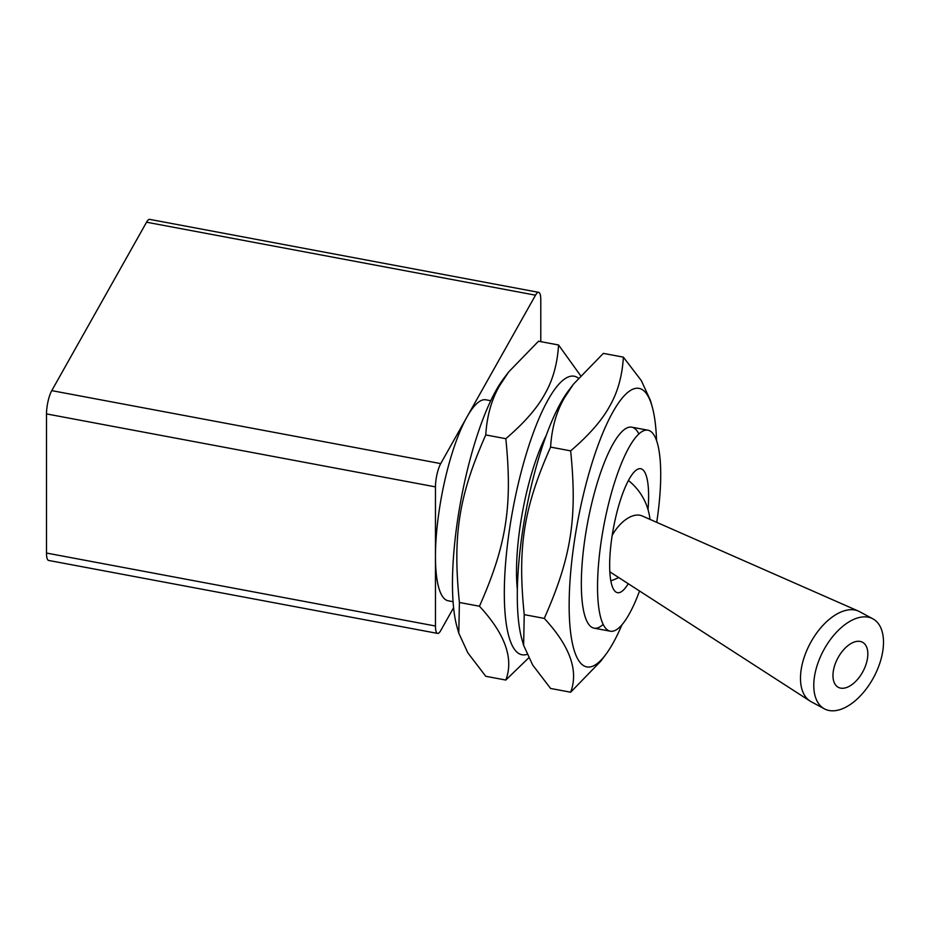 <?xml version="1.0" encoding="UTF-8"?>
<svg xmlns="http://www.w3.org/2000/svg" width="930" height="930" viewBox="0 0 930 930"><rect width="100%" height="100%" fill="white"/><g stroke="black" fill="none" stroke-linecap="round" stroke-linejoin="round"><path stroke-width="1.4" d="M435.461 486.878A17.042 4.301 -79.4 0 1 437.007 474.3A17.042 4.301 -79.4 0 1 440.727 463.605L51.766 390.635A17.042 4.301 100.6 0 0 48.046 401.33A17.042 4.301 100.6 0 0 46.5 413.908L435.461 486.878L435.461 556.442A102.242 25.796 -79.4 0 1 467.058 416.826A102.242 25.796 -79.4 0 1 485.913 399.807L490.761 400.725M639.549 591.003A102.242 25.796 -79.4 0 1 610.278 631.203A102.242 25.796 -79.4 0 1 597.537 586.853A102.242 25.796 -79.4 0 1 614.939 481.322A102.242 25.796 -79.4 0 1 647.978 430.218A102.242 25.796 -79.4 0 1 660.719 474.567A102.242 25.796 -79.4 0 1 656.72 522.346M628.25 583.703A63.054 15.903 -79.4 0 1 617.508 592.677A63.054 15.903 -79.4 0 1 609.65 565.324A63.054 15.903 -79.4 0 1 620.38 500.259A63.054 15.903 -79.4 0 1 640.758 468.732A63.054 15.903 -79.4 0 1 648.617 496.085A63.054 15.903 -79.4 0 1 648.024 509.628M48.046 560.151A17.042 4.301 100.6 0 0 48.627 560.441L437.588 633.411A17.042 4.301 -79.4 0 1 437.007 633.109A17.042 4.301 -79.4 0 1 435.461 626.018L46.5 553.048A17.042 4.301 100.6 0 0 48.046 560.151M453.584 607.732L440.727 630.575A17.042 4.301 -79.4 0 1 437.588 633.411M538.656 292.346L149.695 219.375A17.042 4.301 100.6 0 0 146.556 222.212L535.517 295.182A17.042 4.301 -79.4 0 1 538.656 292.346A17.042 4.301 -79.4 0 1 539.237 292.636A17.042 4.301 -79.4 0 1 540.783 299.739L540.783 341.659M535.517 295.182L440.727 463.605M51.766 390.635L146.556 222.212M46.5 413.908L46.5 553.048M453.05 601.71L448.214 600.792A102.242 25.796 -79.4 0 1 435.461 556.442L435.461 626.018M848.637 622.089A51.127 28.47 118.3 0 0 813.773 685.422A51.127 28.47 118.3 0 0 824.399 708.846A51.127 28.47 118.3 0 0 848.637 705.568A51.127 28.47 118.3 0 0 883.5 642.246A51.127 28.47 118.3 0 0 872.863 618.822A51.127 28.47 118.3 0 0 848.637 622.089M872.863 618.822L859.587 611.673A51.127 28.47 118.3 0 0 858.46 611.115A51.127 28.47 118.3 0 0 821.039 627.494A51.127 28.47 118.3 0 0 800.486 678.272A51.127 28.47 118.3 0 0 810.042 701.057A51.127 28.47 118.3 0 0 811.123 701.697L824.399 708.846M858.46 611.115L642.188 515.952A32.376 18.03 118.3 0 0 612.196 535.331M609.801 571.508A32.376 18.03 118.3 0 0 611.522 572.915L810.042 701.057M580.506 375.546L558.558 344.983C557.407 363.944 552.804 380.347 544.748 394.192C537.168 408.142 524.195 422.976 505.815 438.693C512.651 505.932 506.443 545.34 479.45 606.232L459.397 602.466C452.573 535.238 458.769 495.829 485.774 434.938C486.913 415.977 491.517 399.575 499.584 385.729L508.652 371.965L538.505 341.229L558.558 344.983M578.309 378.08A141.697 35.747 100.6 0 0 548.096 399.807A141.697 35.747 100.6 0 0 505.688 562.022A141.697 35.747 100.6 0 0 526.961 654.383M508.652 371.965L503.676 378.545A141.697 35.747 100.6 0 0 496.236 390.077A141.697 35.747 100.6 0 0 457.049 627.053L458.792 633.167L459.397 602.466M517.336 589.283A102.242 25.796 -79.4 0 1 546.166 435.6M505.815 438.693L485.774 434.938M479.45 606.232C505.153 634.016 513.941 658.614 505.815 680.051L528.647 657.905M505.815 680.051L485.774 676.296L467.86 652.872L458.792 633.167M656.557 440.529A141.697 35.747 100.6 0 0 652.104 406.387L650.361 400.272L641.293 380.568L623.379 357.143C622.24 376.104 617.636 392.507 609.569 406.364C601.989 420.302 589.016 435.135 570.648 450.864C577.484 518.091 571.276 557.5 544.271 618.392L524.229 614.637C517.394 547.398 523.602 507.989 550.595 447.098C551.746 428.149 556.349 411.734 564.417 397.889L573.485 384.125L603.338 353.388L623.379 357.143M652.104 406.387A141.697 35.747 100.6 0 0 612.917 411.967A141.697 35.747 100.6 0 0 569.3 595.316A141.697 35.747 100.6 0 0 605.488 654.894A141.697 35.747 100.6 0 0 612.917 643.362A141.697 35.747 100.6 0 0 622.007 624.693M573.485 384.125L568.497 390.705A141.697 35.747 100.6 0 0 561.057 402.248A141.697 35.747 100.6 0 0 521.881 639.212L523.625 645.327L524.229 614.637M603.163 624.414A102.242 25.796 -79.4 0 1 584.656 615.183A102.242 25.796 -79.4 0 1 612.917 444.18A102.242 25.796 -79.4 0 1 618.287 435.856A102.242 25.796 -79.4 0 1 638.887 433.961M570.648 450.864L550.595 447.098M544.271 618.392C569.985 646.176 578.774 670.786 570.648 692.211L600.501 661.486L605.488 654.894M570.648 692.211L550.595 688.456L532.681 665.031L523.625 645.327M850.404 643.909A25.563 14.229 118.3 0 0 832.966 675.575A25.563 14.229 118.3 0 0 850.404 685.654A25.563 14.229 118.3 0 0 867.841 653.988A25.563 14.229 118.3 0 0 850.404 643.909M631.772 427.172L647.978 430.218M594.072 628.157L610.278 631.203M649.989 519.382A57.939 57.939 0 0 0 628.424 480.496M610.812 580.832A57.939 57.939 0 0 0 618.683 577.53"/></g></svg>
